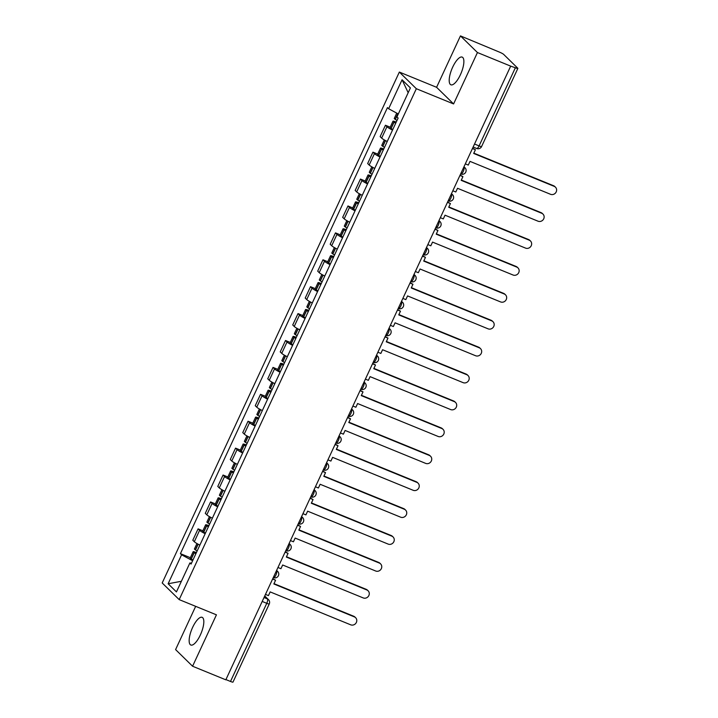 <?xml version="1.0" encoding="UTF-8"?>
<svg xmlns="http://www.w3.org/2000/svg" width="718" height="718" viewBox="0 0 718 718"><rect width="100%" height="100%" fill="white"/><g stroke="black" fill="none" stroke-linecap="round" stroke-linejoin="round"><path stroke-width="1.08" d="M200.349 634.963A14.952 5.053 -67.8 0 0 202.153 617.336A14.952 5.053 -67.8 0 0 192.621 627.397A14.952 5.053 -67.8 0 0 190.826 645.024A14.952 5.053 -67.8 0 0 200.349 634.963M460.4 74.744A14.952 5.053 -67.8 0 0 462.195 57.108A14.952 5.053 -67.8 0 0 452.672 67.169A14.952 5.053 -67.8 0 0 450.877 84.796A14.952 5.053 -67.8 0 0 460.4 74.744M195.664 606.342L175.587 649.593L192.577 666.232L225.82 679.82L510.686 66.128L477.443 52.54L460.453 35.9L436.589 87.3L399.343 72.069L162.196 582.971L179.186 599.611L416.332 88.718L453.588 103.939L477.443 52.54M460.453 35.9L499.369 52.091A3.832 0.494 24.9 0 1 503.695 54.424L517.714 68.156A3.832 0.494 24.9 0 1 517.857 68.407L481.59 146.544A3.832 0.494 -155.1 0 1 479.094 145.898L515.362 67.761A3.832 0.494 24.9 0 0 517.857 68.407M192.577 666.232L216.432 614.832L179.186 599.611M262.196 601.451L266.764 603.317A3.832 0.494 -155.1 0 0 269.259 603.964L232.991 682.1A3.832 0.494 -155.1 0 1 230.496 681.454L266.764 603.317A3.832 1.292 -67.8 0 0 267.374 598.902L264.628 596.209M225.928 679.587L230.496 681.454M515.362 67.761L510.686 66.128M392.513 130.102A8.822 1.131 -155.1 0 1 386.939 126.727L385.431 125.246L380.145 136.626L381.662 138.107A8.822 1.131 24.9 0 0 387.226 141.491M390.197 127.194L385.431 125.246M380.019 157.009A8.822 1.131 -155.1 0 1 374.455 153.634L372.938 152.153L367.661 163.533L369.169 165.014A8.822 1.131 24.9 0 0 374.733 168.398M377.713 154.101L372.938 152.153M367.526 183.916A8.822 1.131 -155.1 0 1 361.962 180.541L360.454 179.06L355.168 190.441L356.675 191.921A8.822 1.131 24.9 0 0 362.249 195.305M365.22 181.008L360.454 179.06M355.042 210.823A8.822 1.131 -155.1 0 1 349.478 207.448L347.961 205.967L342.674 217.348L344.191 218.828A8.822 1.131 24.9 0 0 349.756 222.212M352.735 207.915L347.961 205.967M342.549 237.73A8.822 1.131 -155.1 0 1 336.984 234.355L335.477 232.874L330.19 244.255L331.698 245.736A8.822 1.131 24.9 0 0 337.263 249.119M340.242 234.822L335.477 232.874M330.056 264.637A8.822 1.131 -155.1 0 1 324.491 261.262L322.983 259.781L317.697 271.162L319.214 272.643A8.822 1.131 24.9 0 0 324.778 276.026M327.749 261.729L322.983 259.781M317.571 291.544A8.822 1.131 -155.1 0 1 312.007 288.169L310.49 286.688L305.213 298.069L306.721 299.55A8.822 1.131 24.9 0 0 312.285 302.933M315.265 288.636L310.49 286.688M305.078 318.46A8.822 1.131 -155.1 0 1 299.514 315.076L298.006 313.595L292.72 324.976L294.227 326.457A8.822 1.131 24.9 0 0 299.792 329.84M302.772 315.543L298.006 313.595M292.585 345.367A8.822 1.131 -155.1 0 1 287.021 341.983L285.513 340.503L280.226 351.892L281.743 353.364A8.822 1.131 24.9 0 0 287.308 356.747M290.278 342.45L285.513 340.503M280.101 372.274A8.822 1.131 -155.1 0 1 274.536 368.89L273.019 367.41L267.742 378.799L269.25 380.271A8.822 1.131 24.9 0 0 274.814 383.654M277.794 369.357L273.019 367.41M267.608 399.181A8.822 1.131 -155.1 0 1 262.043 395.797L260.535 394.317L255.249 405.706L256.757 407.178A8.822 1.131 24.9 0 0 262.321 410.561M265.301 396.264L260.535 394.317M255.123 426.088A8.822 1.131 -155.1 0 1 249.55 422.705L248.042 421.224L242.756 432.613L244.273 434.085A8.822 1.131 24.9 0 0 249.837 437.468M252.808 423.171L248.042 421.224M242.63 452.995A8.822 1.131 -155.1 0 1 237.066 449.612L235.549 448.131L230.272 459.52L231.779 461.001A8.822 1.131 24.9 0 0 237.344 464.375M240.324 450.078L235.549 448.131M230.137 479.902A8.822 1.131 -155.1 0 1 224.572 476.519L223.065 475.038L217.778 486.427L219.286 487.908A8.822 1.131 24.9 0 0 224.86 491.283M227.83 476.985L223.065 475.038M217.653 506.809A8.822 1.131 -155.1 0 1 212.088 503.426L210.571 501.945L205.285 513.334L206.802 514.815A8.822 1.131 24.9 0 0 212.366 518.19M215.337 503.892L210.571 501.945M205.16 533.716A8.822 1.131 -155.1 0 1 199.595 530.333L198.087 528.852L192.801 540.241L194.309 541.722A8.822 1.131 24.9 0 0 199.873 545.097M202.853 530.808L198.087 528.852M398.31 113.965L388.626 108.741L402.071 79.77L410.4 87.919L396.946 116.899L398.113 118.039L191.069 564.079L189.902 562.939L176.448 591.91L168.129 583.761L181.582 554.79L192.612 560.74M388.626 108.741L387.46 107.601L180.415 553.65L181.582 554.79M399.343 72.069L416.332 88.718M436.589 87.3L453.588 103.939M190.36 557.715L180.415 553.65M191.473 563.199L189.902 562.939M402.071 79.77L408.174 92.703M181.394 581.275L168.129 583.761M554.206 186.357L553.56 185.729A4.407 4.111 -45.6 0 1 554.808 186.545L555.445 187.174A4.407 4.111 134.4 0 0 554.206 186.357L473.692 153.446L475.415 149.739L472.579 148.213M465.309 163.875L468.289 165.086L470.003 161.379L550.518 194.291A4.407 4.111 134.4 0 0 555.445 187.174M396.991 120.453A14.575 1.876 -155.1 0 1 395.34 119.43L395.187 119.332A4.838 0.619 -155.1 0 1 394.263 118.452L396.731 113.121M396.237 122.069L396.121 122.024A4.838 0.619 24.9 0 0 392.979 121.207A4.838 0.619 24.9 0 0 393.904 122.087L394.056 122.195A14.575 1.876 24.9 0 0 395.708 123.218M392.979 121.207L390.053 127.499A4.838 0.619 24.9 0 0 390.987 128.387L391.139 128.486A14.575 1.876 24.9 0 0 392.782 129.509M472.435 148.518L475.415 149.739M395.887 122.814A12.08 1.553 -155.1 0 1 395.842 122.787L395.241 122.257L396.085 122.401M553.56 185.729L473.835 153.14M541.713 213.264L541.067 212.636A4.407 4.111 -45.6 0 1 542.314 213.452L542.961 214.081A4.407 4.111 134.4 0 0 541.713 213.264L461.198 180.353L462.922 176.646L460.094 175.12M452.825 190.782L455.795 191.993L457.519 188.287L538.033 221.198A4.407 4.111 134.4 0 0 542.961 214.081M384.498 147.361A14.575 1.876 -155.1 0 1 382.847 146.337L382.694 146.239A4.838 0.619 -155.1 0 1 381.77 145.359L384.292 139.92M383.753 148.976L383.627 148.931A4.838 0.619 24.9 0 0 380.486 148.114A4.838 0.619 24.9 0 0 381.411 148.994L381.572 149.102A14.575 1.876 24.9 0 0 383.215 150.125M380.486 148.114L377.569 154.415A4.838 0.619 24.9 0 0 378.494 155.294L378.646 155.393A14.575 1.876 24.9 0 0 380.298 156.416M459.951 175.425L462.922 176.646M383.403 149.721A12.08 1.553 -155.1 0 1 383.358 149.694L382.748 149.164L383.6 149.308M541.067 212.636L461.342 180.047M529.22 240.171L528.583 239.543A4.407 4.111 -45.6 0 1 529.821 240.359L530.467 240.988A4.407 4.111 134.4 0 0 529.22 240.171L448.705 207.26L450.428 203.553L447.601 202.027M440.331 217.689L443.302 218.9L445.025 215.194L525.54 248.105A4.407 4.111 134.4 0 0 530.467 240.988M372.005 174.268A14.575 1.876 -155.1 0 1 370.362 173.244L370.21 173.146A4.838 0.619 -155.1 0 1 369.285 172.266L371.807 166.827M371.26 175.883L371.143 175.838A4.838 0.619 24.9 0 0 368.002 175.021A4.838 0.619 24.9 0 0 368.926 175.901L369.079 176.009A14.575 1.876 24.9 0 0 370.73 177.032M368.002 175.021L365.076 181.322A4.838 0.619 24.9 0 0 366 182.201L366.153 182.3A14.575 1.876 24.9 0 0 367.804 183.323M447.458 202.332L450.428 203.553M370.91 176.628A12.08 1.553 -155.1 0 1 370.865 176.601L370.264 176.072L371.107 176.215M528.583 239.543L448.849 206.955M516.736 267.078L516.089 266.45A4.407 4.111 -45.6 0 1 517.337 267.267L517.974 267.895A4.407 4.111 134.4 0 0 516.736 267.078L436.221 234.167L437.944 230.46L435.108 228.934M427.847 244.596L430.818 245.807L432.532 242.101L513.047 275.012A4.407 4.111 134.4 0 0 517.974 267.895M359.521 201.175A14.575 1.876 -155.1 0 1 357.869 200.151L357.717 200.053A4.838 0.619 -155.1 0 1 356.792 199.173L359.314 193.734M358.767 202.79L358.65 202.745A4.838 0.619 24.9 0 0 355.509 201.929A4.838 0.619 24.9 0 0 356.433 202.808L356.586 202.916A14.575 1.876 24.9 0 0 358.237 203.939M355.509 201.929L352.592 208.229A4.838 0.619 24.9 0 0 353.516 209.109L353.669 209.207A14.575 1.876 24.9 0 0 355.311 210.23M434.964 229.248L437.944 230.46M358.426 203.535A12.08 1.553 -155.1 0 1 358.372 203.508L357.77 202.979L358.614 203.122M516.089 266.45L436.364 233.862M504.242 293.985L503.596 293.357A4.407 4.111 -45.6 0 1 504.844 294.174L505.49 294.802A4.407 4.111 134.4 0 0 504.242 293.985L423.728 261.074L425.451 257.367L422.624 255.841M415.354 271.503L418.325 272.714L420.048 269.008L500.563 301.919A4.407 4.111 134.4 0 0 505.49 294.802M347.027 228.082A14.575 1.876 -155.1 0 1 345.376 227.059L345.223 226.96A4.838 0.619 -155.1 0 1 344.299 226.08L346.821 220.641M346.282 229.697L346.157 229.652A4.838 0.619 24.9 0 0 343.024 228.836A4.838 0.619 24.9 0 0 343.949 229.724L344.101 229.823A14.575 1.876 24.9 0 0 345.744 230.846M343.024 228.836L340.099 235.136A4.838 0.619 24.9 0 0 341.023 236.016L341.176 236.114A14.575 1.876 24.9 0 0 342.827 237.137M422.48 256.155L425.451 257.367M345.932 230.451A12.08 1.553 -155.1 0 1 345.888 230.415L345.277 229.886L346.13 230.029M503.596 293.357L423.871 260.769M491.749 320.892L491.112 320.264A4.407 4.111 -45.6 0 1 492.351 321.081L492.997 321.709A4.407 4.111 134.4 0 0 491.749 320.892L411.243 287.981L412.958 284.274L410.131 282.748M402.861 298.41L405.832 299.621L407.555 295.915L488.069 328.826A4.407 4.111 134.4 0 0 492.997 321.709M334.543 254.989A14.575 1.876 -155.1 0 1 332.892 253.966L332.739 253.867A4.838 0.619 -155.1 0 1 331.815 252.987L334.337 247.548M333.789 256.604L333.673 256.559A4.838 0.619 24.9 0 0 330.531 255.743A4.838 0.619 24.9 0 0 331.456 256.631L331.608 256.73A14.575 1.876 24.9 0 0 333.26 257.753M330.531 255.743L327.605 262.043A4.838 0.619 24.9 0 0 328.53 262.923L328.682 263.021A14.575 1.876 24.9 0 0 330.334 264.044M409.987 283.063L412.958 284.274M333.439 257.358A12.08 1.553 -155.1 0 1 333.394 257.322L332.793 256.793L333.637 256.936M491.112 320.264L411.387 287.676M479.265 347.799L478.619 347.171A4.407 4.111 -45.6 0 1 479.866 347.988L480.504 348.616A4.407 4.111 134.4 0 0 479.265 347.799L398.75 314.888L400.473 311.181L397.646 309.655M390.377 325.317L393.347 326.528L395.071 322.822L475.576 355.733A4.407 4.111 134.4 0 0 480.504 348.616M322.05 281.896A14.575 1.876 -155.1 0 1 320.399 280.873L320.246 280.774A4.838 0.619 -155.1 0 1 319.322 279.894L321.844 274.455M321.296 283.511L321.179 283.466A4.838 0.619 24.9 0 0 318.038 282.65A4.838 0.619 24.9 0 0 318.963 283.538L319.115 283.637A14.575 1.876 24.9 0 0 320.766 284.66M318.038 282.65L315.121 288.95A4.838 0.619 24.9 0 0 316.046 289.83L316.198 289.928A14.575 1.876 24.9 0 0 317.85 290.952M397.503 309.97L400.473 311.181M320.955 284.265A12.08 1.553 -155.1 0 1 320.901 284.229L320.3 283.7L321.143 283.843M478.619 347.171L398.894 314.583M466.772 374.706L466.126 374.078A4.407 4.111 -45.6 0 1 467.373 374.895L468.019 375.523A4.407 4.111 134.4 0 0 466.772 374.706L386.257 341.795L387.98 338.088L385.153 336.562M377.883 352.224L380.854 353.435L382.577 349.729L463.092 382.64A4.407 4.111 134.4 0 0 468.019 375.523M309.557 308.803A14.575 1.876 -155.1 0 1 307.914 307.78L307.753 307.681A4.838 0.619 -155.1 0 1 306.828 306.801L309.35 301.363M308.812 310.418L308.695 310.373A4.838 0.619 24.9 0 0 305.554 309.557A4.838 0.619 24.9 0 0 306.478 310.445L306.631 310.544A14.575 1.876 24.9 0 0 308.273 311.567M305.554 309.557L302.628 315.857A4.838 0.619 24.9 0 0 303.552 316.737L303.705 316.835A14.575 1.876 24.9 0 0 305.356 317.859M385.01 336.877L387.98 338.088M308.462 311.172A12.08 1.553 -155.1 0 1 308.417 311.136L307.816 310.607L308.659 310.75M466.126 374.078L386.401 341.49M454.288 401.613L453.641 400.985A4.407 4.111 -45.6 0 1 454.88 401.802L455.526 402.43A4.407 4.111 134.4 0 0 454.288 401.613L373.773 368.702L375.487 364.995L372.66 363.47M365.39 379.131L368.361 380.343L370.084 376.636L450.599 409.547A4.407 4.111 134.4 0 0 455.526 402.43M297.072 335.71A14.575 1.876 -155.1 0 1 295.421 334.687L295.269 334.588A4.838 0.619 -155.1 0 1 294.344 333.708L296.866 328.27M296.319 337.325L296.202 337.281A4.838 0.619 24.9 0 0 293.061 336.464A4.838 0.619 24.9 0 0 293.985 337.352L294.138 337.451A14.575 1.876 24.9 0 0 295.789 338.474M293.061 336.464L290.135 342.764A4.838 0.619 24.9 0 0 291.059 343.644L291.221 343.743A14.575 1.876 24.9 0 0 292.863 344.766M372.516 363.784L375.487 364.995M295.969 338.079A12.08 1.553 -155.1 0 1 295.924 338.043L295.322 337.514L296.166 337.657M453.641 400.985L373.916 368.397M441.794 428.52L441.148 427.892A4.407 4.111 -45.6 0 1 442.396 428.709L443.033 429.337A4.407 4.111 134.4 0 0 441.794 428.52L361.28 395.609L363.003 391.902L360.176 390.377M352.906 406.038L355.877 407.259L357.6 403.543L438.115 436.454A4.407 4.111 134.4 0 0 443.033 429.337M284.579 362.617A14.575 1.876 -155.1 0 1 282.928 361.594L282.775 361.495A4.838 0.619 -155.1 0 1 281.851 360.615L284.373 355.177M283.825 364.232L283.709 364.188A4.838 0.619 24.9 0 0 280.567 363.371A4.838 0.619 24.9 0 0 281.492 364.259L281.653 364.358A14.575 1.876 24.9 0 0 283.296 365.381M280.567 363.371L277.651 369.671A4.838 0.619 24.9 0 0 278.575 370.551L278.728 370.65A14.575 1.876 24.9 0 0 280.379 371.673M360.032 390.691L363.003 391.902M283.484 364.986A12.08 1.553 -155.1 0 1 283.43 364.95L282.829 364.421L283.673 364.564M441.148 427.892L361.423 395.304M429.301 455.427L428.655 454.799A4.407 4.111 -45.6 0 1 429.902 455.616L430.549 456.244A4.407 4.111 134.4 0 0 429.301 455.427L348.786 422.516L350.51 418.809L347.683 417.284M340.413 432.945L343.384 434.166L345.107 430.45L425.621 463.37A4.407 4.111 134.4 0 0 430.549 456.244M272.086 389.524A14.575 1.876 -155.1 0 1 270.444 388.501L270.282 388.402A4.838 0.619 -155.1 0 1 269.358 387.523L271.88 382.084M271.341 391.139L271.224 391.095A4.838 0.619 24.9 0 0 268.083 390.278A4.838 0.619 24.9 0 0 269.008 391.166L269.16 391.265A14.575 1.876 24.9 0 0 270.812 392.288M268.083 390.278L265.157 396.578A4.838 0.619 24.9 0 0 266.082 397.458L266.234 397.557A14.575 1.876 24.9 0 0 267.886 398.58M347.539 417.598L350.51 418.809M270.991 391.893A12.08 1.553 -155.1 0 1 270.946 391.857L270.345 391.328L271.189 391.472M428.655 454.799L348.93 422.211M416.817 482.343L416.171 481.706A4.407 4.111 -45.6 0 1 417.409 482.523L418.055 483.151A4.407 4.111 134.4 0 0 416.817 482.343L336.302 449.423L338.025 445.716L335.189 444.191M327.92 459.852L330.899 461.073L332.613 457.357L413.128 490.277A4.407 4.111 134.4 0 0 418.055 483.151M259.602 416.431A14.575 1.876 -155.1 0 1 257.95 415.408L257.798 415.309A4.838 0.619 -155.1 0 1 256.873 414.43L259.395 408.991M258.848 418.047L258.731 418.002A4.838 0.619 24.9 0 0 255.59 417.185A4.838 0.619 24.9 0 0 256.514 418.073L256.667 418.172A14.575 1.876 24.9 0 0 258.318 419.195M255.59 417.185L252.664 423.485A4.838 0.619 24.9 0 0 253.589 424.365L253.75 424.464A14.575 1.876 24.9 0 0 255.393 425.487M335.046 444.505L338.025 445.716M258.498 418.8A12.08 1.553 -155.1 0 1 258.453 418.765L257.852 418.235L258.695 418.379M416.171 481.706L336.446 449.118M404.324 509.25L403.678 508.613A4.407 4.111 -45.6 0 1 404.925 509.43L405.571 510.067A4.407 4.111 134.4 0 0 404.324 509.25L323.809 476.33L325.532 472.623L322.705 471.098M315.435 486.759L318.406 487.98L320.129 484.264L400.644 517.184A4.407 4.111 134.4 0 0 405.571 510.067M247.109 443.338A14.575 1.876 -155.1 0 1 245.457 442.324L245.305 442.216A4.838 0.619 -155.1 0 1 244.38 441.337L246.902 435.898M246.355 444.954L246.238 444.909A4.838 0.619 24.9 0 0 243.097 444.092A4.838 0.619 24.9 0 0 244.021 444.981L244.183 445.079A14.575 1.876 24.9 0 0 245.825 446.102M243.097 444.092L240.18 450.392A4.838 0.619 24.9 0 0 241.104 451.272L241.257 451.371A14.575 1.876 24.9 0 0 242.908 452.394M322.561 471.412L325.532 472.623M246.014 445.707A12.08 1.553 -155.1 0 1 245.96 445.672L245.359 445.142L246.211 445.286M403.678 508.613L323.953 476.025M391.831 536.158L391.193 535.52A4.407 4.111 -45.6 0 1 392.432 536.337L393.078 536.974A4.407 4.111 134.4 0 0 391.831 536.158L311.316 503.237L313.039 499.531L310.212 498.005M302.942 513.666L305.913 514.887L307.636 511.171L388.151 544.091A4.407 4.111 134.4 0 0 393.078 536.974M234.615 470.254A14.575 1.876 -155.1 0 1 232.973 469.231L232.82 469.123A4.838 0.619 -155.1 0 1 231.887 468.244L234.418 462.805M233.871 471.861L233.754 471.816A4.838 0.619 24.9 0 0 230.613 470.999A4.838 0.619 24.9 0 0 231.537 471.888L231.69 471.986A14.575 1.876 24.9 0 0 233.341 473.009M230.613 470.999L227.687 477.299A4.838 0.619 24.9 0 0 228.611 478.179L228.764 478.278A14.575 1.876 24.9 0 0 230.415 479.301M310.068 498.319L313.039 499.531M233.521 472.615A12.08 1.553 -155.1 0 1 233.476 472.579L232.874 472.049L233.718 472.193M391.193 535.52L311.459 502.932M379.346 563.065L378.7 562.427A4.407 4.111 -45.6 0 1 379.948 563.244L380.585 563.881A4.407 4.111 134.4 0 0 379.346 563.065L298.832 530.144L300.555 526.438L297.719 524.912M290.449 540.573L293.429 541.794L295.143 538.078L375.658 570.998A4.407 4.111 134.4 0 0 380.585 563.881M222.131 497.161A14.575 1.876 -155.1 0 1 220.48 496.138L220.327 496.03A4.838 0.619 -155.1 0 1 219.403 495.151L221.925 489.712M221.377 498.768L221.261 498.723A4.838 0.619 24.9 0 0 218.119 497.906A4.838 0.619 24.9 0 0 219.044 498.795L219.196 498.893A14.575 1.876 24.9 0 0 220.848 499.916M218.119 497.906L215.194 504.207A4.838 0.619 24.9 0 0 216.127 505.086L216.28 505.194A14.575 1.876 24.9 0 0 217.922 506.208M297.575 525.226L300.555 526.438M221.036 499.522A12.08 1.553 -155.1 0 1 220.982 499.486L220.381 498.956L221.225 499.1M378.7 562.427L298.975 529.839M366.853 589.972L366.207 589.334A4.407 4.111 -45.6 0 1 367.454 590.151L368.101 590.788A4.407 4.111 134.4 0 0 366.853 589.972L286.338 557.051L288.062 553.345L285.234 551.828M277.965 567.48L280.935 568.701L282.659 564.994L363.173 597.906A4.407 4.111 134.4 0 0 368.101 590.788M209.638 524.068A14.575 1.876 -155.1 0 1 207.987 523.045L207.834 522.937A4.838 0.619 -155.1 0 1 206.91 522.058L209.432 516.619M208.893 525.684L208.767 525.63A4.838 0.619 24.9 0 0 205.626 524.822A4.838 0.619 24.9 0 0 206.56 525.702L206.712 525.8A14.575 1.876 24.9 0 0 208.355 526.824M205.626 524.822L202.709 531.114A4.838 0.619 24.9 0 0 203.634 531.993L203.786 532.101A14.575 1.876 24.9 0 0 205.438 533.124M285.091 552.133L288.062 553.345M208.543 526.429A12.08 1.553 -155.1 0 1 208.498 526.393L207.888 525.863L208.741 526.007M366.207 589.334L286.482 556.746M354.36 616.879L353.723 616.241A4.407 4.111 -45.6 0 1 354.961 617.058L355.607 617.695A4.407 4.111 134.4 0 0 354.36 616.879L273.854 583.967L275.568 580.252L272.741 578.735M265.472 594.387L268.442 595.608L270.165 591.901L350.68 624.813A4.407 4.111 134.4 0 0 355.607 617.695M197.145 550.975A14.575 1.876 -155.1 0 1 195.502 549.952L195.35 549.844A4.838 0.619 -155.1 0 1 194.425 548.965L196.947 543.535M196.4 552.591L196.283 552.537A4.838 0.619 24.9 0 0 193.142 551.729A4.838 0.619 24.9 0 0 194.066 552.609L194.219 552.707A14.575 1.876 24.9 0 0 195.87 553.731M193.142 551.729L190.216 558.021A4.838 0.619 24.9 0 0 191.141 558.9L191.293 559.008A14.575 1.876 24.9 0 0 192.945 560.031M272.598 579.04L275.568 580.252M196.05 553.336A12.08 1.553 -155.1 0 1 196.005 553.3L195.404 552.77L196.247 552.914M353.723 616.241L273.989 583.653M273.325 577.523A3.832 1.292 -67.8 0 0 273.477 577.631A3.832 1.292 -67.8 0 0 275.918 575.046A3.832 1.292 -67.8 0 0 276.529 570.63L276.511 570.613A3.832 3.572 -45.6 0 1 277.606 571.34L276.618 570.37M285.818 550.616A3.832 1.292 -67.8 0 0 285.961 550.724A3.832 1.292 -67.8 0 0 288.412 548.139A3.832 1.292 -67.8 0 0 289.022 543.723L289.022 543.723A3.832 3.572 -45.6 0 1 290.099 544.432L289.112 543.463M298.302 523.709A3.832 1.292 -67.8 0 0 298.455 523.817A3.832 1.292 -67.8 0 0 300.896 521.232A3.832 1.292 -67.8 0 0 301.506 516.816L301.488 516.798M301.488 516.807L301.506 516.816A3.832 3.572 -45.6 0 1 302.592 517.525L301.605 516.556M310.795 496.802A3.832 1.292 -67.8 0 0 310.948 496.901A3.832 1.292 -67.8 0 0 313.389 494.325A3.832 1.292 -67.8 0 0 313.999 489.909L313.981 489.891A3.832 3.572 -45.6 0 1 315.076 490.618L314.089 489.649M323.288 469.895A3.832 1.292 -67.8 0 0 323.432 469.994A3.832 1.292 -67.8 0 0 325.873 467.418A3.832 1.292 -67.8 0 0 326.484 463.002L326.484 463.002A3.832 3.572 -45.6 0 1 327.57 463.711L326.582 462.742M340.063 436.804A3.832 3.832 0 0 1 335.925 443.087L335.737 443.015A3.832 1.292 -67.8 0 0 335.925 443.087A3.832 1.292 -67.8 0 0 338.366 440.511A3.832 1.292 -67.8 0 0 338.977 436.095L338.977 436.095A3.832 3.572 -45.6 0 1 340.063 436.804L339.075 435.835M348.266 416.081A3.832 1.292 -67.8 0 0 348.418 416.18A3.832 1.292 -67.8 0 0 350.86 413.604A3.832 1.292 -67.8 0 0 351.47 409.188L351.452 409.17A3.832 3.572 -45.6 0 1 352.547 409.897L351.56 408.928M360.759 389.174A3.832 1.292 -67.8 0 0 360.903 389.273A3.832 1.292 -67.8 0 0 363.344 386.697A3.832 1.292 -67.8 0 0 363.954 382.272L363.945 382.263M377.533 356.083A3.832 3.832 0 0 1 373.396 362.366L373.207 362.294A3.832 1.292 -67.8 0 0 373.396 362.366A3.832 1.292 -67.8 0 0 375.837 359.79A3.832 1.292 -67.8 0 0 376.447 355.365L376.447 355.365A3.832 3.572 -45.6 0 1 377.533 356.083L376.546 355.114M385.737 335.36A3.832 1.292 -67.8 0 0 385.889 335.459A3.832 1.292 -67.8 0 0 388.33 332.883A3.832 1.292 -67.8 0 0 388.941 328.458L388.923 328.449A3.832 3.572 -45.6 0 1 390.018 329.176L389.03 328.207M398.221 308.453A3.832 1.292 -67.8 0 0 398.373 308.552A3.832 1.292 -67.8 0 0 400.815 305.976A3.832 1.292 -67.8 0 0 401.425 301.551L401.407 301.542A3.832 3.572 -45.6 0 1 402.511 302.26L401.524 301.3M410.714 281.546A3.832 1.292 -67.8 0 0 410.867 281.644A3.832 1.292 -67.8 0 0 413.308 279.069A3.832 1.292 -67.8 0 0 413.918 274.644L413.918 274.644A3.832 3.572 -45.6 0 1 415.004 275.353L414.017 274.393M423.207 254.639A3.832 1.292 -67.8 0 0 423.351 254.737A3.832 1.292 -67.8 0 0 425.801 252.162A3.832 1.292 -67.8 0 0 426.411 247.737L426.411 247.737A3.832 3.572 -45.6 0 1 427.488 248.446L426.501 247.486M435.691 227.732A3.832 1.292 -67.8 0 0 435.844 227.83A3.832 1.292 -67.8 0 0 438.285 225.255A3.832 1.292 -67.8 0 0 438.895 220.83L438.877 220.812A3.832 3.572 -45.6 0 1 439.981 221.539L438.994 220.579M448.185 200.825A3.832 1.292 -67.8 0 0 448.337 200.923A3.832 1.292 -67.8 0 0 450.778 198.347A3.832 1.292 -67.8 0 0 451.389 193.923L451.389 193.923A3.832 3.572 -45.6 0 1 452.466 194.632L451.478 193.672M460.678 173.918A3.832 1.292 -67.8 0 0 460.821 174.016A3.832 1.292 -67.8 0 0 463.263 171.44A3.832 1.292 -67.8 0 0 463.882 167.016L463.864 166.998M264.018 597.529L267.374 598.902A3.832 3.572 134.4 0 1 268.46 599.611L264.745 595.967M206.802 514.815L212.088 503.426M219.286 487.908L224.572 476.519M231.779 461.001L237.066 449.612M244.273 434.085L249.55 422.705M256.757 407.178L262.043 395.797M269.25 380.271L274.536 368.89M281.743 353.364L287.021 341.983M294.227 326.457L299.514 315.076M306.721 299.55L312.007 288.169M319.214 272.643L324.491 261.262M331.698 245.736L336.984 234.355M344.191 218.828L349.478 207.448M356.675 191.921L361.962 180.541M369.169 165.014L374.455 153.634M381.662 138.107L386.939 126.727M194.309 541.722L199.595 530.333M463.882 167.016A3.832 3.572 -45.6 0 1 464.959 167.725L463.972 166.764M363.954 382.272A3.832 3.572 -45.6 0 1 365.04 382.99L364.053 382.021M476.51 148.375A3.832 1.292 -67.8 0 0 476.653 148.473A3.832 1.292 -67.8 0 0 479.094 145.898L474.526 144.031M395.34 119.43L397.96 113.785M395.187 119.332L397.799 113.695M390.987 128.387L393.904 122.087M391.139 128.486L394.056 122.195M382.847 146.337L385.512 140.602M382.694 146.239L385.351 140.513M378.494 155.294L381.411 148.994M378.646 155.393L381.572 149.102M370.362 173.244L373.019 167.509M370.21 173.146L372.866 167.42M366 182.201L368.926 175.901M366.153 182.3L369.079 176.009M357.869 200.151L360.535 194.416M357.717 200.053L360.373 194.327M353.516 209.109L356.433 202.808M353.669 209.207L356.586 202.916M345.376 227.059L348.042 221.323M345.223 226.96L347.88 221.234M341.023 236.016L343.949 229.724M341.176 236.114L344.101 229.823M332.892 253.966L335.557 248.231M332.739 253.867L335.396 248.141M328.53 262.923L331.456 256.631M328.682 263.021L331.608 256.73M320.399 280.873L323.064 275.138M320.246 280.774L322.903 275.048M316.046 289.83L318.963 283.538M316.198 289.928L319.115 283.637M307.914 307.78L310.571 302.045M307.753 307.681L310.409 301.955M303.552 316.737L306.478 310.445M303.705 316.835L306.631 310.544M295.421 334.687L298.087 328.952M295.269 334.588L297.925 328.862M291.059 343.644L293.985 337.352M291.221 343.743L294.138 337.451M282.928 361.594L285.593 355.859M282.775 361.495L285.432 355.778M278.575 370.551L281.492 364.259M278.728 370.65L281.653 364.358M270.444 388.501L273.1 382.766M270.282 388.402L272.939 382.685M266.082 397.458L269.008 391.166M266.234 397.557L269.16 391.265M257.95 415.408L260.616 409.673M257.798 415.309L260.454 409.592M253.589 424.365L256.514 418.073M253.75 424.464L256.667 418.172M245.457 442.324L248.123 436.58M245.305 442.216L247.961 436.499M241.104 451.272L244.021 444.981M241.257 451.371L244.183 445.079M232.973 469.231L235.63 463.487M232.82 469.123L235.477 463.406M228.611 478.179L231.537 471.888M228.764 478.278L231.69 471.986M220.48 496.138L223.145 490.394M220.327 496.03L222.984 490.313M216.127 505.086L219.044 498.795M216.28 505.194L219.196 498.893M207.987 523.045L210.652 517.301M207.834 522.937L210.491 517.22M203.634 531.993L206.56 525.702M203.786 532.101L206.712 525.8M195.502 549.952L198.159 544.208M195.35 549.844L198.006 544.127M191.141 558.9L194.066 552.609M191.293 559.008L194.219 552.707M460.642 173.944L460.821 174.016A3.832 3.832 0 0 0 464.959 167.725M448.149 200.852L448.337 200.923A3.832 3.832 0 0 0 452.466 194.632M435.655 227.759L435.844 227.83A3.832 3.832 0 0 0 439.981 221.539M423.171 254.666L423.351 254.737A3.832 3.832 0 0 0 427.488 248.446M410.678 281.573L410.867 281.644A3.832 3.832 0 0 0 415.004 275.353M398.194 308.48L398.373 308.552A3.832 3.832 0 0 0 402.511 302.26M385.701 335.387L385.889 335.459A3.832 3.832 0 0 0 390.018 329.176M360.723 389.201L360.903 389.273A3.832 3.832 0 0 0 365.04 382.99M348.23 416.108L348.418 416.18A3.832 3.832 0 0 0 352.547 409.897M323.253 469.922L323.432 469.994A3.832 3.832 0 0 0 327.57 463.711M310.759 496.829L310.948 496.901A3.832 3.832 0 0 0 315.076 490.618M298.266 523.736L298.455 523.817A3.832 3.832 0 0 0 302.592 517.525M285.782 550.643L285.961 550.724A3.832 3.832 0 0 0 290.099 544.432M273.289 577.55L273.477 577.631A3.832 3.832 0 0 0 277.606 571.34M473.126 147.037L476.653 148.473A3.832 3.832 0 0 0 481.59 146.544M269.259 603.964A3.832 3.832 0 0 0 268.46 599.611"/></g></svg>
